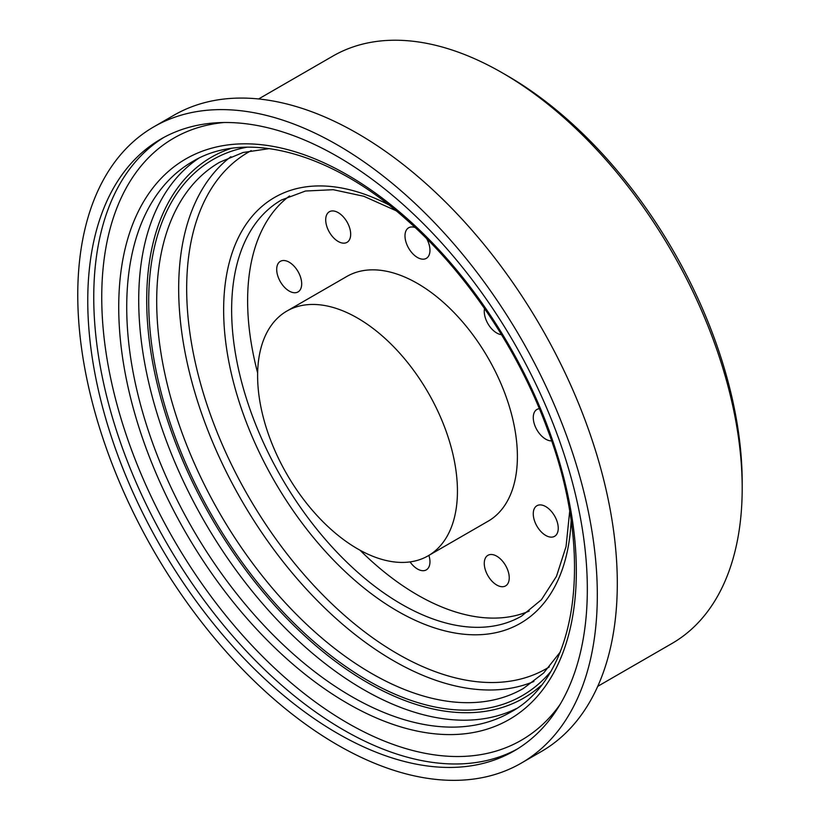 <?xml version="1.0" encoding="UTF-8"?>
<svg xmlns="http://www.w3.org/2000/svg" width="820" height="820" viewBox="0 0 820 820"><rect width="100%" height="100%" fill="white"/><g stroke="black" fill="none" stroke-linecap="round" stroke-linejoin="round"><path stroke-width="1.23" d="M426.738 238.763A17.661 10.199 60 0 1 428.429 256.322A17.661 10.199 60 0 1 426.308 258.372A17.661 10.199 60 0 1 409.99 250.295A17.661 10.199 60 0 1 406.515 229.836A17.661 10.199 60 0 1 408.637 227.775A17.661 10.199 60 0 1 415.197 227.581M289.552 195.939A240.209 138.683 -120 0 0 257.644 372.926M359.99 550.199A240.209 138.683 -120 0 0 529.218 611.054M556.749 433.257A353.256 203.954 -120 0 0 160.915 139.051A353.256 203.954 -120 0 0 118.336 456.699A353.256 203.954 -120 0 0 514.16 750.905A353.256 203.954 -120 0 0 556.749 433.257M565.513 432.786A367.38 212.113 -120 0 0 153.852 126.813A367.38 212.113 -120 0 0 109.562 457.17A367.38 212.113 -120 0 0 521.233 763.143A367.38 212.113 -120 0 0 565.513 432.786M521.233 763.143L541.21 751.602A367.38 212.113 -120 0 0 585.5 421.244A367.38 212.113 -120 0 0 173.83 115.282L153.852 126.813M597.739 686.34L671.959 643.485A339.121 195.796 -120 0 0 742.192 488.238A339.121 195.796 -120 0 0 712.836 338.547A339.121 195.796 -120 0 0 502.404 72.908A339.121 195.796 -120 0 0 332.838 56.108L258.618 98.964M742.192 488.238L742.192 482.467A332.059 191.716 -120 0 0 713.451 335.892A332.059 191.716 -120 0 0 507.395 75.788L502.404 72.908M445.209 428.747A141.296 81.58 -120 0 0 286.877 311.067A141.296 81.58 -120 0 0 269.841 438.126A141.296 81.58 -120 0 0 428.173 555.806A141.296 81.58 -120 0 0 445.209 428.747M428.173 555.806L488.125 521.202A141.296 81.58 -120 0 0 505.161 394.143A141.296 81.58 -120 0 0 346.819 276.463L286.877 311.067M350.581 232.357A17.661 10.199 -120 0 0 342.217 215.721A17.661 10.199 -120 0 0 329.353 211.755A17.661 10.199 -120 0 0 325.806 221.738A17.661 10.199 -120 0 0 334.16 238.374A17.661 10.199 -120 0 0 347.024 242.341A17.661 10.199 -120 0 0 350.581 232.357M298.275 271.973A17.661 10.199 -120 0 0 280.358 261.334A17.661 10.199 -120 0 0 280.112 281.291A17.661 10.199 -120 0 0 298.019 291.93A17.661 10.199 -120 0 0 298.275 271.973M410.061 561.905A17.661 10.199 -120 0 0 426.308 569.88A17.661 10.199 -120 0 0 428.429 567.819A17.661 10.199 -120 0 0 428.911 555.386M484.374 565.298A17.661 10.199 -120 0 0 492.728 581.933A17.661 10.199 -120 0 0 505.591 585.9A17.661 10.199 -120 0 0 509.138 575.917A17.661 10.199 -120 0 0 500.784 559.281A17.661 10.199 -120 0 0 487.92 555.314A17.661 10.199 -120 0 0 484.374 565.298M536.669 525.681A17.661 10.199 -120 0 0 554.586 536.321A17.661 10.199 -120 0 0 554.832 516.364A17.661 10.199 -120 0 0 536.926 505.725A17.661 10.199 -120 0 0 536.669 525.681M539.345 408.688A17.661 10.199 -120 0 0 536.926 409.467A17.661 10.199 -120 0 0 533.82 422.136A17.661 10.199 -120 0 0 543.445 437.603A17.661 10.199 -120 0 0 551.573 440.883M484.538 308.556A17.661 10.199 -120 0 0 488.761 325.068A17.661 10.199 -120 0 0 501.512 334.673M395.957 210.668L363.793 196.267L333.228 189.697L305.46 191.029L281.383 200.029A240.209 138.683 -120 0 0 252.427 416.027A240.209 138.683 -120 0 0 521.592 616.086L541.425 599.727L556.462 576.347L566.046 546.602L569.664 511.547M388.608 204.754A245.867 141.952 -120 0 0 244.924 418.528A245.867 141.952 -120 0 0 436.178 628.417A245.867 141.952 -120 0 0 571.109 520.864M251.227 150.603A298.142 172.138 -120 0 0 212.482 420.26A298.142 172.138 -120 0 0 549.318 666.916M230.912 156.681A303.8 175.398 -120 0 0 204.969 422.751A303.8 175.398 -120 0 0 533.892 681.471M269.442 148.594L243.068 152.499L219.616 162.268A303.8 175.398 -120 0 0 182.993 435.44A303.8 175.398 -120 0 0 523.406 688.462L543.598 673.025L560.162 652.146M247.107 147.18A309.447 178.657 -120 0 0 175.49 437.941A309.447 178.657 -120 0 0 550.22 672.185M231.004 148.451A312.276 180.297 -120 0 0 173.737 438.034A312.276 180.297 -120 0 0 541.067 685.51M198.624 158.342A317.924 183.557 -120 0 0 166.234 440.524A317.924 183.557 -120 0 0 516.313 708.603M192.567 161.571A317.924 183.557 -120 0 0 154.242 447.453A317.924 183.557 -120 0 0 510.491 712.231C577.946 676.346 595.381 554.279 547.022 428.132C518.004 349.361 466.16 272.322 407.232 220.324C330.931 151.679 245.57 129.519 192.567 161.571M548.324 428.47A323.582 186.816 -120 0 0 237.841 144.012A323.582 186.816 -120 0 0 146.739 449.944A323.582 186.816 -120 0 0 457.232 734.402A323.582 186.816 -120 0 0 548.324 428.47M224.106 122.508A347.598 200.685 -120 0 0 131.835 450.744A347.598 200.685 -120 0 0 344.328 721.149A347.598 200.685 -120 0 0 560.08 704.452M163.938 137.36A353.256 203.954 -120 0 0 124.332 453.234A353.256 203.954 -120 0 0 517.133 749.131"/></g></svg>

